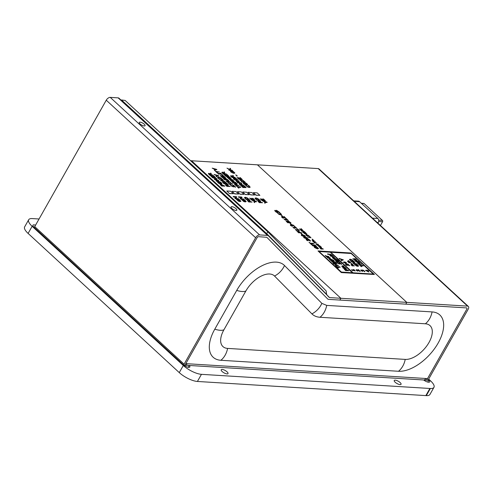 <?xml version="1.0" encoding="UTF-8"?>
<svg xmlns="http://www.w3.org/2000/svg" width="493" height="493" viewBox="0 0 493 493"><rect width="100%" height="100%" fill="white"/><g stroke="black" fill="none" stroke-linecap="round" stroke-linejoin="round"><path stroke-width="0.74" d="M428.362 379.604L428.682 379.9A4.345 1.467 -150.5 0 1 429.717 381.872A4.345 1.467 -150.5 0 1 428.633 382.217A4.345 1.467 -150.5 0 1 423.672 379.98L189.22 365.467L188.184 367.291M189.22 365.467A4.345 1.467 -150.5 0 1 189.842 367.026A4.345 1.467 -150.5 0 1 187.174 367.008A4.345 1.467 -150.5 0 1 183.31 364.715L33.949 227.181A4.345 1.467 -150.5 0 1 32.914 225.209A4.345 1.467 -150.5 0 1 33.999 224.863A4.345 1.467 -150.5 0 1 35.533 225.215M428.663 379.099L430.494 380.787A14.488 4.881 29.5 0 1 433.951 387.356A14.488 4.881 29.5 0 1 430.34 388.502L201.452 374.335A14.488 4.881 29.5 0 1 183.297 365.486L32.131 226.299A14.488 4.881 29.5 0 1 28.68 219.73L24.65 226.854A14.488 4.881 -150.5 0 0 28.101 233.417L32.131 226.299M39.046 218.997L32.291 218.578A14.488 4.881 29.5 0 0 28.68 219.73M227.076 371.827A3.913 1.319 -150.5 0 1 228.012 373.602A3.913 1.319 -150.5 0 1 225.609 373.583A3.913 1.319 -150.5 0 1 222.133 371.519A3.913 1.319 -150.5 0 1 221.203 369.75A3.913 1.319 -150.5 0 1 223.6 369.762A3.913 1.319 -150.5 0 1 227.076 371.827M400.119 382.537A3.913 1.319 -150.5 0 1 401.049 384.312A3.913 1.319 -150.5 0 1 398.652 384.293A3.913 1.319 -150.5 0 1 395.17 382.235A3.913 1.319 -150.5 0 1 394.24 380.46A3.913 1.319 -150.5 0 1 396.637 380.473A3.913 1.319 -150.5 0 1 400.119 382.537M433.951 387.356L429.921 394.474A14.488 4.881 -150.5 0 1 426.309 395.626L197.422 381.459A14.488 4.881 -150.5 0 1 179.267 372.609L28.101 233.417M140.049 123.934A3.334 1.122 29.5 0 0 143.007 125.69A3.334 1.122 29.5 0 0 145.053 125.703A3.334 1.122 29.5 0 0 144.258 124.193A3.334 1.122 29.5 0 0 141.3 122.437A3.334 1.122 29.5 0 0 139.254 122.424A3.334 1.122 29.5 0 0 140.049 123.934M231.827 208.44A3.334 1.122 29.5 0 0 234.785 210.197A3.334 1.122 29.5 0 0 236.831 210.215A3.334 1.122 29.5 0 0 236.036 208.699A3.334 1.122 29.5 0 0 233.072 206.943A3.334 1.122 29.5 0 0 231.032 206.931A3.334 1.122 29.5 0 0 231.827 208.44M427.887 380.239A3.624 1.941 132.6 0 0 428.559 379.277L468.184 309.24A3.624 1.941 132.6 0 0 468.35 306.43A3.624 1.941 132.6 0 0 467.574 306.128L329.558 297.587L268.315 235.734A3.624 1.941 132.6 0 0 268.278 235.697A3.624 1.941 132.6 0 0 267.508 235.395L259.589 234.902A3.624 1.941 132.6 0 0 255.62 237.731L184.092 364.161A3.624 1.941 132.6 0 0 183.698 365.048M190.569 160.693L318.213 168.594A3.624 1.941 -47.4 0 1 318.989 168.902L468.35 306.43M327.469 295.658L329.232 297.445M34.331 227.532A3.624 1.941 -47.4 0 1 34.732 226.632L106.26 100.196A3.624 1.941 -47.4 0 1 110.229 97.374L118.141 97.861A3.624 1.941 -47.4 0 1 118.918 98.169A3.624 1.941 -47.4 0 1 118.955 98.199L268.241 235.666M185.294 365.221A1.448 0.776 -47.4 0 1 185.467 364.247L256.995 237.817A1.448 0.776 -47.4 0 1 258.585 236.683L266.824 237.312L327.74 299.029A3.624 1.941 132.6 0 0 327.777 299.06A3.624 1.941 132.6 0 0 328.554 299.368L466.569 307.909A1.448 0.776 -47.4 0 1 466.877 308.033A1.448 0.776 -47.4 0 1 466.809 309.154L427.185 379.197A1.448 0.776 -47.4 0 1 426.254 380.14M424.319 380.017L426.075 378.513L427.517 378.599L466.809 309.154A1.448 0.776 132.6 0 0 466.877 308.033A1.448 0.776 132.6 0 0 466.569 307.909L328.554 299.368A3.624 1.941 -47.4 0 1 327.777 299.06A3.624 1.941 -47.4 0 1 327.74 299.029L266.824 237.312L258.585 236.683A1.541 0.826 132.6 0 0 256.964 237.885L185.812 363.637M186.003 365.264L187.254 363.729L185.818 363.643M321.855 303.368L326.717 305.395L432.084 311.915A36.217 19.412 -47.4 0 1 438.178 343.011A36.217 19.412 -47.4 0 1 398.498 371.272L220.882 360.278A36.217 19.412 -47.4 0 1 214.788 329.188L236.726 290.408A36.217 19.412 -47.4 0 1 284.504 265.524L321.855 303.368A18.833 15.893 135.4 0 1 311.903 313.887L274.546 276.043A21.729 11.647 132.6 0 0 245.878 290.975L223.939 329.755A21.729 11.647 132.6 0 0 227.6 348.409L405.215 359.403A21.729 11.647 132.6 0 0 429.021 342.444A21.729 11.647 132.6 0 0 425.367 323.79L320 317.27C316.666 317.048 313.967 315.921 311.903 313.887M326.841 294.592L266.793 233.756L121.481 99.956L125.142 100.449L267.754 231.765L326.169 290.944L326.637 294.814M266.503 234.064L267.754 231.765M406.793 302.363L405.788 304.144L339.868 300.064L340.879 298.283L191.512 160.755L257.432 164.835L406.793 302.363L340.879 298.283M318.022 250.943L341.322 272.574L374.39 274.496L351.028 252.989L318.022 250.943L341.39 272.456L374.39 274.496M305.192 233.238L304.187 233.411L306.695 234.68L306.011 233.774L306.812 233.824L305.253 233.472M304.187 233.411L307.022 234.705M306.153 233.904L306.812 233.824M314.146 240.535L313.924 241.305L314.078 240.652L313.924 241.305L312.235 240.541L312.389 239.894L312.235 240.541L313.992 241.182L314.146 240.535L312.457 239.777L312.303 240.424L312.457 239.777M315.52 241.847L312.858 241.385L314.978 241.761L314.059 242.494L314.491 242.895L316.814 243.037L314.528 242.655L315.52 241.847L314.602 242.655M312.858 241.385L313.073 241.767L314.836 241.878M314.059 242.494L314.423 243.012L316.814 243.037M317.492 244.953L318.25 244.996L318.016 244.158L317.893 244.608L316.29 244.047L316.605 244.774L317.301 244.984L318.318 244.879L318.386 244.454M317.757 244.14L318.127 244.707M316.29 244.047L316.611 244.528M316.321 244.51L317.313 245.107M318.164 245.736L317.363 245.027L318.262 245.865L319.717 245.711L317.363 245.027M317.973 245.6L318.195 245.982L320.006 245.976M320.296 247.64L319.945 247.973L320.228 247.757L319.945 247.973L320.974 249.045L323.365 249.07L320.296 247.64L320.012 247.856L321.042 248.928L323.365 249.07M276.123 210.862L276.326 210.363L276.123 210.862M275.045 210.289L274.712 210.671L274.977 210.406L274.712 210.671L276.246 212.193L279.519 212.273L276.394 210.246L276.191 210.745L274.78 210.554L276.314 212.076L279.519 212.273M280.887 214.215L279.013 214.011L276.918 212.446L279.081 214.295L280.628 214.849L281.534 214.443L279.691 212.619L279.18 212.588L280.918 214.172M279.18 212.588L280.868 214.239M280.628 214.849L279.013 214.412L276.918 212.446M281.028 215.034L282.15 216.254L282.612 216.156L281.028 215.034L282.612 216.156M281.941 216.556L281.996 217.364L282.994 218.122L283.45 218.146L282.39 216.951L286.076 218.491L284.202 216.587L285.373 217.986L282.742 216.747L281.546 216.723M283.826 216.563L284.942 217.77M283.45 218.146L281.928 217.487L281.873 216.673M284.091 217.715L282.076 217.191M285.355 219.773L287.29 219.89L288.189 220.439L286.723 218.904L286.951 219.403L284.067 219.225L285.49 220.149L285.213 219.644L287.357 219.773L288.257 220.322M286.396 218.886L286.741 219.385M284.067 219.225L285.78 220.168M287.573 221.406L287.783 220.907L287.573 221.406L288.645 222.312L287.709 222.257L286.821 221.363L287.585 221.425L286.753 221.486M286.495 220.833L286.162 221.215L286.433 220.95L286.162 221.215L287.696 222.737L290.969 222.818L287.85 220.79L287.641 221.289L286.23 221.098L287.764 222.62L290.969 222.818M289.878 223.187L291.006 224.401L291.462 224.309L289.878 223.187L291.462 224.309M292.46 225.837L292.811 225.856L292.275 225.264L293.224 225.307L294.888 226.54L293.156 225.024L290.359 224.907L292.312 226.305L290.956 225.215L292.318 225.708L290.888 225.332M292.392 225.954L292.811 225.856M294.432 226.509L293.156 225.424L292.207 225.381M294.364 226.626L294.888 226.54M292.152 224.722L291.714 225.011L292.084 224.845L291.714 225.011L291.93 225.387M290.667 224.685L290.291 225.024L290.599 224.802L290.291 225.024L290.771 225.628L292.312 226.305M294.204 227.92L296.139 228.043L297.039 228.592L295.572 227.057L295.806 227.55L292.916 227.372L293.243 227.674L294.339 228.296L294.062 227.791L296.207 227.926L297.106 228.469M295.245 227.033L295.59 227.538M292.916 227.372L294.635 228.314M296.57 230.095L298.505 230.219L299.405 230.767L297.932 229.233L298.166 229.726L295.276 229.547L295.603 229.849L296.706 230.477L296.422 229.966L298.573 230.102L299.473 230.644M297.606 229.214L297.957 229.713M295.276 229.547L296.996 230.496M296.798 230.94L298.616 232.795L301.889 232.869L299.929 232.388L298.524 231.1L299.547 232.369L298.647 232.314L296.798 230.94L298.684 232.671L301.889 232.869M298.142 231.075L299.337 232.357M300.798 233.238L301.926 234.458L302.382 234.36L300.798 233.238L302.382 234.36M307.712 238.587L306.664 238.822L303.984 237.792L303.663 237.09M306.436 239.111L306.492 239.925L307.49 240.676L307.952 240.707L306.886 239.512L310.572 241.046L308.698 239.142L309.869 240.541L307.238 239.302L306.042 239.284M308.328 239.117L309.444 240.325M307.952 240.707L306.424 240.042L306.369 239.234M308.587 240.27L306.572 239.746M311.015 243.702L313.628 243.862L313.277 243.357L310.454 243.185L309.019 242.186L311.551 244.522L310.873 243.567L313.696 243.745M309.019 242.186L311.484 244.639L311.927 244.54M313.037 245.606L316.099 246.143L314.947 244.898L314.62 244.879L315.021 245.249L311.742 244.701L312.963 245.822L313.289 245.841L312.889 245.477L315.44 245.631L316.167 246.019M314.62 244.879L314.811 245.237M311.742 244.701L312.895 245.939L313.289 245.841M313.979 246.623L316.075 248.373L317.689 248.799L318.546 248.527L316.512 246.654L314.904 246.235L314.047 246.506L314.559 247.529L317.621 248.916L318.546 248.527M305.352 236.412L304.298 236.646L301.624 235.617L301.303 234.914M319.217 246.272L318.872 246.537L319.865 247.492L320.234 247.394L319.495 246.537L321.276 247.572L321.307 247.129L320.413 246.346L319.217 246.272L319.328 246.888L320.234 247.394M321.479 247.535L319.279 246.746M312.143 239.117L312.95 239.481M308.895 237.287L310.898 237.768L309.851 236.622L310.017 236.979L308.156 237.071L310.966 237.651M309.61 236.609L309.807 236.967M307.922 236.85L309.166 237.54M307.053 236.079L306.03 235.143L306.64 234.97L306.03 235.143L307.053 236.079L308.267 236.005L307.324 235.161L309.308 236.11L307.934 235.143L306.098 235.025L306.708 234.847M309.308 236.11L307.256 235.278M304.557 232.511L305.999 233.078L304.588 231.778L305.444 232.795L302.949 231.759L302.992 232.345L303.713 232.893L303.275 232.049L305.999 233.078M304.323 231.759L305.013 232.579M302.949 231.759L302.924 232.468L302.881 231.876L302.924 232.468L304.045 232.912M304.489 232.634L303.029 232.252M302.443 231.001L302.511 230.477L304.206 231.507L302.221 230.194L302.11 230.588L300.921 230.323L302.338 231.34L301.359 230.545L302.345 230.903L301.291 230.669M302.375 231.118L302.702 231.014M303.879 231.488L302.246 230.699M303.811 231.605L304.206 231.507M302.221 230.194L302.043 230.706M301.143 230.163L300.853 230.447L301.198 230.878L302.338 231.34M300.323 229.393L302.32 229.874L301.272 228.727L301.445 229.085L299.584 229.171L302.388 229.75M301.038 228.709L301.229 229.072M299.35 228.955L300.594 229.639M230.342 171.108L232.437 172.858L234.052 173.283L234.908 173.012L232.881 171.145L231.266 170.72L230.41 170.991L230.921 172.02L233.984 173.4L234.908 173.012M235.74 174.83L236.862 176.05L237.318 175.952L235.74 174.83L237.318 175.952M237.01 177.381L238.908 179.316L242.18 179.397L240.214 177.579L241.385 178.984L240.196 178.91L238.365 177.554L239.814 178.885L238.939 178.836L237.01 177.381L238.908 179.316M239.832 177.554L241.176 178.971M238.365 177.554L239.604 178.873M243.049 182.811L245.144 184.561L246.759 184.986L247.622 184.715L247.036 183.809L245.588 182.848L243.973 182.422L243.117 182.693L243.634 183.723L245.076 184.678L246.691 185.103L247.622 184.715M250.13 187.241L248.959 185.664L247.85 185.232L249.587 186.822M250.136 187.211L249.298 187.5L247.683 187.063L245.514 185.214L247.751 186.946L249.366 187.383L250.204 187.094M247.85 185.232L249.606 186.773L248.928 186.976L247.677 186.662L245.582 185.097M260.212 198.747L262.116 200.682L265.388 200.762L263.416 198.95L264.587 200.355L263.398 200.281L261.956 198.944L263.022 200.257L262.14 200.201L260.212 198.747L262.116 200.682M263.04 198.925L264.377 200.337M261.573 198.925L262.812 200.244M262.473 200.83L265.154 202.087L264.556 202.746L265.018 203.178L265.789 202.309L267.163 202.395L266.744 202.007L262.473 200.83L265.055 202.198M264.556 202.746L264.951 203.295L265.721 202.426L267.163 202.395M233.226 178.293L235.321 180.044L236.936 180.469L237.792 180.198L237.213 179.292L235.759 178.33L234.15 177.905L233.294 178.176L233.805 179.206L235.253 180.167L236.868 180.586L237.792 180.198M240.991 184.037L241.293 183.106L241.022 184.055L239.425 183.396L239.087 183.679L240.529 185.152L243.733 185.356L241.558 184.45L241.841 183.612L241.293 183.106M239.425 183.396L239.019 183.797L239.358 183.513L239.019 183.797L240.461 185.276L243.733 185.356M240.985 185.578L242.889 187.513L246.161 187.593L244.189 185.775L245.366 187.18L244.177 187.106L242.346 185.75L243.795 187.087L242.92 187.032L240.985 185.578L242.889 187.513M243.813 185.75L245.157 187.167M242.346 185.75L243.585 187.069M259.866 201.415L260.168 200.491L259.897 201.434L258.301 200.774L257.956 201.058L259.404 202.537L262.609 202.734L260.914 202.272L260.168 200.491M258.301 200.774L257.894 201.181L258.233 200.891L257.894 201.181L259.336 202.654L262.609 202.734M236.32 184.259L236.622 183.334L236.344 184.277L234.754 183.618L234.409 183.907L235.851 185.38L239.056 185.578L237.361 185.115L236.88 184.672L237.164 183.834L236.622 183.334M234.754 183.618L234.341 184.025L234.686 183.741L234.341 184.025L235.783 185.497L239.056 185.578M238.168 187.186L240.781 187.352L240.43 186.847L237.608 186.668L236.172 185.676L238.704 188.006L238.027 187.057L240.849 187.229M236.172 185.676L238.637 188.123L239.08 188.03M249.661 198.094L251.566 200.029L254.838 200.109L252.866 198.297L254.037 199.702L252.847 199.628L251.399 198.291L252.471 199.603L251.59 199.548L249.661 198.094L251.566 200.029M252.484 198.272L253.827 199.683M251.023 198.272L252.262 199.591M251.923 200.176L254.604 201.434L254.006 202.093L254.468 202.524L255.232 201.655L256.606 201.742L256.187 201.354L251.923 200.176L254.505 201.545M254.006 202.093L254.4 202.641L255.171 201.773L256.606 201.742M226.225 181.048L226.675 181.646L231.007 182.7L228.204 180.888L228.814 180.678L228.37 180.272L226.225 181.048L226.675 181.646M228.814 180.678L228.277 180.956M229.781 183.994L232.394 184.16L232.043 183.655L229.22 183.482L227.784 182.484L230.317 184.813L229.639 183.864L232.462 184.037M227.784 182.484L230.249 184.93L230.693 184.838M234.452 186.138L234.97 187.155L235.574 187.069L233.676 185.356L232.708 185.054L232.918 186.508L230.693 185.035L231.42 185.879L233.399 186.915L233.774 186.761L233.214 185.46L235.574 187.069M232.708 185.054L232.85 186.631M233.719 186.859L231.353 186.003L230.693 185.035M234.385 186.255L233.146 185.578L233.041 185.904M249.316 200.762L249.618 199.838L249.341 200.78L247.751 200.121L247.406 200.404L248.848 201.883L252.052 202.081L250.364 201.619L249.618 199.838M247.751 200.121L247.338 200.528L247.683 200.238L247.338 200.528L248.786 202.001L252.052 202.081M214.116 174.43L216.797 175.687L216.199 176.346L216.661 176.771L217.425 175.909L218.8 175.989L218.381 175.607L214.116 174.43L216.698 175.791M216.199 176.346L216.593 176.895L217.358 176.026L218.8 175.989M220.617 180.413L225.4 182.065L222.589 180.253L223.2 180.044L222.762 179.637L220.55 180.537L225.239 182.157M223.2 180.044L222.67 180.321M222.312 181.979L224.216 183.914L227.489 183.988L225.517 182.176L226.688 183.581L225.498 183.507L223.674 182.151L225.122 183.482L224.247 183.433L222.312 181.979L224.216 183.914M225.141 182.151L226.478 183.569M223.674 182.151L224.913 183.47M210.375 173.967L210.677 173.043L210.4 173.986L208.804 173.326L208.465 173.61L209.907 175.089L213.112 175.286L210.936 174.38L211.22 173.542L210.677 173.043M208.804 173.326L208.397 173.727L208.742 173.444L208.397 173.727L209.839 175.206L213.112 175.286M210.369 175.508L212.267 177.443L215.54 177.523L213.574 175.705L214.745 177.11L213.555 177.036L211.725 175.681L213.173 177.018L212.298 176.962L210.369 175.508L212.267 177.443M213.192 175.687L214.535 177.098M211.725 175.681L212.964 176.999M212.711 177.671L216.439 178.793L214.387 179.212L218.097 180.346L216.076 180.765L216.507 181.159L218.904 180.617L215.158 179.452L217.179 179.027L216.71 178.595L212.643 177.788L216.125 178.854M214.387 179.212L214.745 179.723L217.789 180.407M216.076 180.765L216.439 181.276L218.904 180.617M217.179 179.027L215.398 179.507M220.673 184.166L220.211 184.585L220.605 184.283L220.211 184.585L221.628 186.058L224.9 186.138L220.673 184.166L220.279 184.462L221.696 185.941L224.9 186.138M236.825 197.12L236.357 196.689L233.152 196.491L236.079 197.009L234.81 198.02L235.407 198.568L238.612 198.765L235.457 198.235L236.825 197.12L235.531 198.235M233.152 196.491L233.479 196.972L235.937 197.12M234.81 198.02L235.34 198.685L238.612 198.765M240.843 201.347L239.573 199.671L237.527 199.147L238.667 200.201L239.043 200.226L238.31 199.554L239.142 199.603L240.288 200.934M240.849 201.31L240.011 201.612L238.378 201.156L236.165 199.073L238.446 201.033L240.079 201.489L240.917 201.193M237.527 199.147L238.6 200.318L239.043 200.226M238.458 199.683L240.313 200.885L239.629 201.089L236.165 199.073M242.735 191.974L245.366 194.575L249.279 194.698L246.58 192.208L242.735 191.974L245.366 194.575M237.423 191.641L240.054 194.248L243.967 194.365L241.268 191.882L237.423 191.641L240.054 194.248M226.805 190.988L229.436 193.589L233.349 193.712L230.65 191.222L226.805 190.988L229.436 193.589M232.111 191.315L234.742 193.922L238.655 194.039L235.956 191.555L232.111 191.315L234.742 193.922M248.041 192.301L250.672 194.908L254.585 195.025L251.886 192.541L248.041 192.301L250.672 194.908M253.353 192.627L255.984 195.234L259.897 195.351L257.198 192.868L253.353 192.627L256.052 195.117L259.897 195.351M217.376 181.831L219.471 183.581L221.086 184.006L221.949 183.735L221.363 182.829L219.915 181.868L218.3 181.442L217.444 181.714L217.961 182.737L219.403 183.698L221.018 184.123L221.949 183.735M245.532 201.31L242.611 200.404L241.952 199.431L241.441 199.4L243.721 201.36L245.286 201.939L246.192 201.52L244.201 199.56L242.802 199.474L243.943 200.528L244.318 200.552L243.585 199.881L244.417 199.93L245.569 201.261M242.802 199.474L243.875 200.645L244.318 200.552M243.733 200.01L244.349 200.047L245.52 201.329M245.286 201.939L243.653 201.483L241.441 199.4M242.106 197.446L241.632 197.015L238.427 196.818L241.354 197.336L240.091 198.346L240.683 198.895L243.887 199.092L240.732 198.562L242.106 197.446L240.806 198.562M238.427 196.818L238.754 197.299L241.213 197.446M240.091 198.346L240.615 199.012L243.887 199.092M227.439 185.146L227.741 184.222L227.464 185.165L225.868 184.505L225.529 184.795L226.971 186.268L230.176 186.465L228.481 186.003L228 185.559L228.284 184.721L227.741 184.222M225.868 184.505L225.461 184.912L225.806 184.622L225.461 184.912L226.903 186.385L230.176 186.465M219.256 179.162L222.46 179.36L220.365 177.653L218.381 176.975L217.666 177.48L219.188 179.279L217.635 177.227M219.188 179.279L222.46 179.36M246.161 199.406L249.366 199.603L247.27 197.896L245.286 197.218L244.571 197.724L246.093 199.523L244.546 197.471M246.093 199.523L249.366 199.603M224.679 178.583L224.882 178.084L224.679 178.583L225.751 179.495L224.814 179.434L223.921 178.546L224.685 178.602L223.853 178.663M223.6 178.01L223.267 178.392L223.532 178.127L223.267 178.392L224.802 179.914L228.068 179.994L224.95 177.967L224.746 178.466L223.335 178.275L224.87 179.797L228.068 179.994M222.509 177.344L225.572 177.874L224.42 176.636L224.093 176.617L224.494 176.987L221.215 176.439L222.435 177.56L222.762 177.579L222.361 177.209L225.64 177.757M224.093 176.617L224.284 176.969M221.215 176.439L222.368 177.677L222.762 177.579M220.279 175.576L220.63 176.081L223.834 176.278L222.078 174.479L223.107 175.748L220.279 175.576L220.698 175.958L223.902 176.161M221.702 174.454L222.898 175.736M218.738 173.875L221.807 174.405L220.654 173.166L220.328 173.142L220.728 173.511L218.177 173.357L217.45 172.969L218.67 174.091L218.997 174.109L218.596 173.739L221.875 174.288M220.328 173.142L220.513 173.499M217.45 172.969L218.602 174.208L218.997 174.109M216.717 171.965L219.397 172.008L216.156 171.453L214.757 170.455L215.509 169.61L216.883 169.697L216.464 169.309L212.193 168.131L214.874 169.389L214.276 170.048L217.253 172.784L216.575 171.835L219.397 172.008M215.509 169.61L214.794 170.461M215.441 169.728L216.883 169.697M212.193 168.131L214.782 169.493M214.276 170.048L217.185 172.901L217.629 172.809M233.355 182.804L236.424 183.334L235.272 182.096L234.945 182.071L235.346 182.441L232.795 182.287L232.067 181.899L233.288 183.02L233.614 183.039L233.214 182.669L236.492 183.217M234.945 182.071L235.136 182.428M232.067 181.899L233.22 183.137L233.614 183.039M234.089 181.541L232.819 179.865L230.773 179.341L231.92 180.389L232.289 180.413L231.562 179.742L232.388 179.791L233.54 181.128M234.101 181.498L233.257 181.8L231.63 181.344L229.411 179.267L231.698 181.227L233.325 181.683L234.163 181.381M230.773 179.341L231.852 180.512L232.289 180.413M231.704 179.877L233.559 181.073L232.875 181.282L229.411 179.267M231.199 178.879L229.929 177.203L227.883 176.679L229.029 177.726L229.399 177.751L228.672 177.079L229.498 177.129L230.65 178.466M231.205 178.836L230.367 179.138L228.74 178.682L226.521 176.605L228.801 178.565L230.434 179.021L231.272 178.719M227.883 176.679L228.962 177.85L229.399 177.751M228.814 177.215L229.43 177.252L230.601 178.528M223.797 174.282L225.702 176.211L228.968 176.291L227.002 174.479L228.173 175.884L226.983 175.81L225.159 174.454L226.601 175.785L225.726 175.73L223.797 174.282L225.702 176.211M226.62 174.454L227.963 175.872M225.159 174.454L226.392 175.773M223.804 172.735L224.105 171.81L223.828 172.753L222.238 172.094L221.893 172.384L223.335 173.856L226.54 174.054L224.845 173.591L224.364 173.148L224.648 172.31L224.105 171.81M222.238 172.094L221.825 172.501L222.17 172.217L221.825 172.501L223.267 173.974L226.54 174.054M256.717 200.059L259.922 200.257L257.821 198.55L255.836 197.872L255.127 198.377L256.65 200.176L255.097 198.124M256.65 200.176L259.922 200.257M238.304 181.56L238.606 180.635L238.335 181.578L236.739 180.919L236.393 181.208L237.842 182.681L241.046 182.878L239.351 182.416L238.871 181.972L239.154 181.134L238.606 180.635M236.739 180.919L236.332 181.325L236.671 181.042L236.332 181.325L237.774 182.798L241.046 182.878M232.554 176.266L232.856 175.335L232.579 176.284L230.989 175.625L230.644 175.909L232.086 177.381L235.29 177.585L233.121 176.679L233.399 175.841L232.856 175.335M230.989 175.625L230.576 176.026L230.921 175.742L230.576 176.026L232.018 177.505L235.29 177.585M241.915 181.899L245.12 182.096L243.024 180.389L241.034 179.711L240.325 180.216L241.847 182.022L240.294 179.963M241.847 182.022L245.12 182.096M229.695 169.432L230.114 168.279L229.72 169.444L226.983 168.156L230.262 169.906L228.789 169.814L229.208 170.196L232.413 170.393L230.317 169.752L230.656 168.785L230.114 168.279M226.983 168.156L229.886 169.882M228.789 169.814L229.14 170.319L232.413 170.393M351.022 253.371L330.6 252.108L353.062 272.789L373.484 274.059L351.022 253.371L373.275 274.04M352.606 272.765L330.144 252.083L318.934 251.387L341.396 272.068L352.606 272.765M330.741 252.243L350.954 253.494M359.15 263.151L359.428 262.313L359.175 263.17L357.733 262.572L357.425 262.831L358.731 264.168L361.634 264.347L359.662 263.527L359.915 262.769L359.428 262.313M357.733 262.572L357.357 262.948L357.665 262.689L357.357 262.948L358.664 264.285L361.634 264.347M360.839 265.813L363.193 265.961L362.879 265.493L360.321 265.333L359.021 264.433L361.314 266.547L360.697 265.684L363.255 265.844M359.021 264.433L361.246 266.664L361.652 266.565M351.004 261.154L349.562 259.349L351.004 261.154L353.906 261.339L352.008 259.786L350.209 259.176L349.494 259.749L350.141 259.293M350.936 261.278L353.906 261.339M354.911 262.264L354.485 261.869L351.583 261.691L354.233 262.159L353.087 263.071L353.623 263.57L356.525 263.749L353.672 263.268L354.911 262.264L353.746 263.274M351.583 261.691L351.866 262.134L354.091 262.27M353.087 263.071L353.555 263.687L356.525 263.749M358.54 266.097L357.394 264.575L355.539 264.094L356.575 265.049L356.254 264.464L357.006 264.507L358.047 265.715M358.547 266.066L357.789 266.337L356.31 265.924L354.239 264.149L356.377 265.807L357.85 266.22L358.614 265.949M355.539 264.094L356.507 265.166L356.914 265.074M356.396 264.593L357.998 265.789M362.743 270.965L362.577 270.447L363.44 270.491L364.949 271.606L363.378 270.232L360.839 270.127L362.614 271.39L361.387 270.404L362.62 270.848L361.32 270.521M362.682 271.088L363.07 270.984M364.537 271.575L363.372 270.608L362.515 270.565M364.469 271.698L364.949 271.606M362.472 269.961L362.263 270.571M361.123 269.924L360.771 270.244L361.055 270.047L360.771 270.244L361.209 270.786L362.614 271.39M348.095 260.569L348.483 261.105L349.106 261.025L348.095 260.569L349.106 261.025M350.659 262.646L350.018 262.972L350.591 262.769L348.89 262.664L347.479 261.29L348.958 262.541L350.085 262.849L350.659 262.646L350.215 262.005L349.001 261.382L349.907 261.986L349.71 262.51L347.479 261.29M349.001 261.382L349.839 262.11L349.642 262.627M351.09 263.33L351.484 263.866L352.107 263.78L351.09 263.33L352.107 263.78M351.349 264.747L353.006 264.79L352.711 264.34L351.299 264.254L351.145 264.821L352.218 265.758L354.393 265.887L351.589 264.932L351.417 264.63L353.074 264.673M351.299 264.254L351.078 264.938L351.232 264.371L351.078 264.938L352.033 265.554M351.854 265.425L352.15 265.875L354.393 265.887M356.457 269.646L356.507 270.38L357.413 271.064L357.826 271.088L356.864 270.01L360.198 271.415L358.503 269.671L359.57 270.94L357.185 269.819L356.1 269.807M358.165 269.653L359.138 270.725M357.826 271.088L356.439 270.503L356.39 269.77M358.399 270.706L356.575 270.232M339.11 258.412L342.697 259.645L341.076 260.224L341.483 260.6L343.405 259.873L339.11 258.412L339.43 258.887L342.481 259.725M341.076 260.224L341.415 260.717L343.405 259.873M352.643 270.306L355.194 270.91L353.869 269.511L354.079 269.961L351.46 269.794L352.754 270.639L352.501 270.176L354.449 270.293L355.262 270.793M353.573 269.492L353.869 269.942M351.46 269.794L353.019 270.651M345.864 263.995L345.913 264.729L346.819 265.413L347.232 265.437L346.271 264.359L349.599 265.764L347.91 264.02L348.976 265.289L346.591 264.168L345.507 264.156M347.571 264.001L348.545 265.074M347.232 265.437L345.846 264.852L345.796 264.119M347.805 265.061L345.981 264.581M344.385 261.9L344.724 262.214L343.128 262.116L346.252 263.706L346.665 263.73L345.402 262.572L346.4 262.633L344.693 261.919L344.515 262.202M343.128 262.116L346.665 263.73M345.544 262.701L346.4 262.633M366.675 270.115L367.014 270.429L365.424 270.33L368.542 271.92L368.955 271.945L367.692 270.786L368.69 270.848L366.989 270.133L366.804 270.417M365.424 270.33L368.955 271.945M367.84 270.916L368.69 270.848M356.482 261.845L359.243 262.325L358.208 261.191L358.269 261.506L355.964 261.364L355.305 261.013L356.408 262.029L356.34 261.709L359.311 262.208M357.906 261.173L358.06 261.493M355.305 261.013L356.704 262.048M357.129 260.692L355.398 258.776L354.134 258.696L355.17 259.651L354.843 259.059L356.279 259.651L356.655 260.267L356.038 260.452L352.902 258.628L354.966 260.403L356.445 260.815L357.203 260.544M357.135 260.661L356.377 260.939L354.898 260.52L352.902 258.628M354.134 258.696L355.102 259.768L355.508 259.669M354.991 259.195L356.587 260.384M357.955 263.083L359.779 263.903L358.682 263.841L358.158 262.935L357.887 263.2M358.775 263.114L358.091 263.059M359.563 263.891L358.713 263.231M350.092 259.879L350.597 259.54L351.922 259.965L353.191 260.97L350.961 260.828L350.092 259.879L350.597 259.54L350.024 259.996M351.922 259.965L350.535 259.657M352.982 260.957L351.854 260.082M358.017 265.758L355.373 264.938L354.307 264.032M349.839 262.11L349.71 262.51M359.785 271.384L360.26 271.292M358.466 270.589L359.853 271.267M349.192 265.733L349.666 265.641M347.867 264.938L349.26 265.616M346.049 263.435L345.088 262.553L343.954 262.479L346.049 263.435M345.088 262.553L345.661 263.256M344.268 262.627L345.02 262.67M368.339 271.649L367.384 270.768L366.25 270.694L368.339 271.649M367.384 270.768L367.951 271.47M366.558 270.836L367.316 270.885M356.605 260.353L356.038 260.452M330.144 252.083L352.39 272.752M319.082 251.516L330.076 252.2M330.205 254.881L329.755 255.201L330.137 255.004L329.755 255.201L331.117 256.514L331.598 256.422L330.587 255.251L333.034 256.674L333.379 256.514L333.083 256.064L331.844 254.986L330.205 254.881L329.823 255.078L330.353 255.725L331.598 256.422M333.317 256.625L330.316 255.491M332.621 257.519L334.451 257.562L334.118 257.081L332.559 256.982L332.387 257.605L333.57 258.64L335.98 258.788L332.88 257.728L332.689 257.395L334.519 257.445M332.559 256.982L332.319 257.728L332.492 257.099L332.319 257.728L333.373 258.406M333.176 258.27L333.502 258.757L335.98 258.788M344.656 268.703L344.2 269.123L344.589 268.821L344.2 269.123L345.618 270.595L348.89 270.675L344.656 268.703L344.268 268.999L345.685 270.478L348.89 270.675M326.28 256.323L325.146 255.399L326.384 256.551L328.788 256.699L328.393 256.335L326.686 256.231L325.146 255.399M325.984 256.181L326.317 256.668L328.788 256.699M333.779 260.97L334.205 260.994L333.613 260.366L331.37 259.312L329.238 259.182L331.173 260.742L333.028 260.933L331.937 259.688L333.718 261.087L331.869 259.805M333.718 261.087L334.205 260.994M329.238 259.182L331.105 260.859L333.028 260.933M337.489 267.138L340.102 267.298L339.751 266.793L336.929 266.621L335.493 265.622L338.025 267.958L337.348 267.003L340.17 267.181M335.493 265.622L337.958 268.075L338.401 267.976M335.893 265.185L334.765 264.254L336.004 265.407L338.408 265.554L338.007 265.191L336.306 265.086L334.765 264.254M335.604 265.043L335.936 265.524L338.408 265.554M334.038 263.595L334.365 264.082L336.836 264.112L334.038 263.595L336.836 264.112M333.188 263.521L334.057 263.958M336.177 263.17L336.596 263.2L336.01 262.566L333.761 261.518L331.635 261.382L333.564 262.942L335.425 263.139L334.328 261.894L336.109 263.293L334.26 262.011M336.109 263.293L336.596 263.2M331.635 261.382L333.496 263.065L335.425 263.139M329.977 258.991L327.186 257.297L327.746 257.106L327.186 257.297L327.666 257.79L330.045 258.874L330.63 258.733L329.977 258.991L330.094 257.857L328.646 257.075L329.749 257.839L329.669 258.505L328.03 257.001L327.253 257.18L327.808 256.989M328.646 257.075L329.681 257.956L329.601 258.622M343.72 267.982L344.052 268.463L346.524 268.494L343.72 267.982L346.524 268.494M342.869 267.902L343.744 268.346M342.185 266.319L344.015 266.368L343.683 265.881L342.124 265.789L341.951 266.411L343.134 267.44L345.538 267.594L342.438 266.534L342.247 266.202L344.083 266.251M342.124 265.789L341.883 266.528L342.056 265.906L341.883 266.528L342.937 267.212M342.734 267.077L343.066 267.563L345.538 267.594M340.583 263.293L341.101 264.31L341.704 264.223L339.806 262.516L338.845 262.208L339.048 263.669L336.824 262.19L337.551 263.04L339.529 264.069L339.905 263.921L339.344 262.615L341.704 264.223M338.845 262.208L338.981 263.786M339.85 264.02L337.489 263.157L336.824 262.19M340.515 263.416L339.276 262.732L339.178 263.059M336.553 261.382L336.879 261.863L339.35 261.894L336.553 261.382L339.35 261.894M335.702 261.302L336.571 261.746M338.691 260.957L339.11 260.982L338.525 260.353L336.275 259.3L334.149 259.17L336.078 260.729L337.939 260.92L336.842 259.675L338.623 261.074L336.774 259.799M338.623 261.074L339.11 260.982M334.149 259.17L336.01 260.846L337.939 260.92M327.537 253.889L327.863 254.376L331.284 254.462L327.537 253.889L331.284 254.462M331.653 255.312L332.596 256.292L330.988 255.275L331.653 255.312L332.529 256.415M331.142 255.405L331.586 255.436M344.847 269.283L345.759 269.301L346.912 270.195L345.636 270.115L344.847 269.283L345.106 269.104L344.78 269.406M345.759 269.301L345.038 269.227M346.702 270.182L345.692 269.418M331.388 259.657L332.239 260.236L331.98 260.698L330.07 259.571L331.388 259.657L332.171 260.353L331.912 260.815M332.171 260.353L331.98 260.698M330.15 259.7L331.327 259.774M333.786 261.857L334.636 262.436L334.377 262.905L332.461 261.777L333.786 261.857L334.568 262.559L334.309 263.022M334.568 262.559L334.377 262.905M332.541 261.906L333.718 261.98M330.088 258.406L329.669 258.505M327.765 257.432L329.108 258.437M328.042 257.457L327.697 257.549M336.3 259.645L337.15 260.224L336.892 260.686L334.975 259.564L336.3 259.645L337.083 260.341L336.824 260.803M337.083 260.341L336.892 260.686M335.061 259.688L336.232 259.762M306.529 234.465L305.759 233.756L304.853 233.7L306.529 234.465M305.759 233.756L306.141 234.292M305.167 233.842L305.691 233.879M312.556 240.436L312.759 240.048L313.893 240.522L313.69 240.911L312.556 240.436L312.759 240.048L312.488 240.553M313.825 240.639L312.691 240.165M320.438 248.059L321.935 248.719L321.005 248.663L320.623 247.93L320.37 248.182M321.097 248.071L320.555 248.047M321.726 248.706L321.029 248.189M276.394 210.246L276.191 210.745M275.365 210.819L277.195 211.768L276.259 211.713L275.544 210.696L275.304 210.942M276.61 210.85L277.547 210.887L278.736 211.867L277.553 211.793L276.61 210.85L276.85 210.647L276.542 210.973M276.986 211.756L275.476 210.813M277.547 210.887L276.783 210.764M278.527 211.854L277.479 211.004M280.696 214.732L281.534 214.443M285.62 218.461L286.143 218.374M284.153 217.598L285.687 218.344M287.85 220.79L287.641 221.289M288.06 221.394L288.997 221.431L290.186 222.411L289.003 222.337L288.06 221.394L288.3 221.191L287.992 221.517M288.436 222.3L287.518 221.542M288.997 221.431L288.232 221.308M289.976 222.398L288.929 221.548M306.732 238.704L307.761 238.532L307.392 237.879L304.711 236.85L303.688 237.022L304.052 237.669L306.664 238.822M306.233 237.41L307.157 238.273L304.409 237.694L304.28 237.287L306.233 237.41L304.212 237.41L304.341 237.811M307.09 238.39L307.034 237.854L307.157 238.273M306.966 237.977L306.165 237.527M310.115 241.022L310.639 240.929M308.655 240.153L310.183 240.898M314.626 246.814L315.341 246.636L317.597 247.591L317.948 248.238L316.025 248.096L314.639 246.79M317.899 248.293L317.529 247.714L315.274 246.753L314.565 246.931M304.366 236.529L305.395 236.357L305.025 235.703L302.351 234.674L301.322 234.847L301.691 235.494L304.298 236.646M303.867 235.235L304.797 236.092L302.043 235.518L301.913 235.112L303.867 235.235L301.845 235.235L301.975 235.636M304.729 236.215L304.6 235.802L304.797 236.092M304.6 235.802L303.799 235.352M320.271 246.586L320.955 247.301L319.784 246.555L320.888 247.418M307.121 235.962L308.267 236.005M306.492 235.241L307.102 235.143L307.848 235.79L306.652 235.494L306.948 235.13L306.424 235.358M307.638 235.531L307.595 235.907M307.57 235.648L307.034 235.26M231.704 171.12L233.959 172.082L234.311 172.723L232.388 172.587L230.995 171.299L231.704 171.12L230.927 171.416M234.261 172.778L233.892 172.199L231.636 171.244M238.976 179.193L242.18 179.397M243.702 183.002L244.411 182.823L246.666 183.784L247.018 184.425L245.095 184.29L243.715 182.977M246.975 184.481L246.599 183.901L244.343 182.94L243.634 183.119M262.184 200.565L265.388 200.762M233.873 178.484L234.588 178.306L236.843 179.267L237.195 179.914L235.272 179.772L233.885 178.46M237.145 179.963L236.776 179.384L234.52 178.429L233.805 178.602M239.672 183.957L240.578 183.994L241.681 184.869L240.479 184.795L239.9 183.797L239.604 184.074M240.578 183.994L239.832 183.92M241.471 184.857L240.51 184.111M242.957 187.389L246.161 187.593M258.548 201.335L259.454 201.372L260.557 202.247L259.355 202.173L258.77 201.181L258.48 201.452M259.454 201.372L258.708 201.298M260.347 202.235L259.386 201.495M234.995 184.179L235.907 184.222L237.004 185.091L235.802 185.017L235.223 184.025L234.927 184.302M235.907 184.222L235.155 184.142M236.794 185.078L235.839 184.339M251.633 199.911L254.838 200.109M226.743 181.523L231.007 182.7M227.951 180.968L226.934 181.325L228.925 181.862L227.951 180.968L228.647 181.788M227.883 181.085L227.088 181.362M247.991 200.682L248.903 200.719L250.006 201.594L248.799 201.52L248.219 200.528L247.924 200.799M248.903 200.719L248.152 200.645M249.797 201.582L248.836 200.842M222.343 180.333L221.32 180.691L223.317 181.227L222.343 180.333L223.039 181.153M222.275 180.45L221.474 180.734M224.284 183.79L227.489 183.988M209.05 173.887L209.963 173.924L211.059 174.799L209.858 174.725L209.279 173.727L208.983 174.004M209.963 173.924L209.211 173.85M210.85 174.787L209.895 174.041M212.335 177.326L215.54 177.523M220.858 184.746L221.776 184.764L222.922 185.658L221.647 185.578L220.858 184.746L221.123 184.567L220.79 184.869M221.776 184.764L221.055 184.69M222.713 185.645L221.708 184.881M245.434 194.458L249.279 194.698M240.122 194.131L243.967 194.365M229.504 193.472L233.349 193.712M234.81 193.798L238.655 194.039M250.74 194.784L254.585 195.025M218.738 181.843L220.993 182.804L221.345 183.445L219.422 183.304L218.029 182.022L218.738 181.843L217.961 182.139M221.302 183.501L220.926 182.921L218.67 181.96M245.354 201.816L246.192 201.52M226.114 185.066L227.02 185.103L228.123 185.978L226.922 185.904L226.342 184.912L226.047 185.183M227.02 185.103L226.275 185.029M227.914 185.966L226.959 185.226M217.598 177.283L217.598 177.597M218.245 177.751L218.812 177.375L220.272 177.844L221.671 178.953L219.206 178.799L218.245 177.751L218.812 177.375L218.183 177.868M220.272 177.844L218.744 177.498M221.462 178.941L220.205 177.961M244.503 197.527L244.503 197.841M245.157 197.995L245.717 197.619L247.178 198.087L248.583 199.197L246.112 199.043L245.157 197.995L245.717 197.619L245.089 198.118M247.178 198.087L245.65 197.742M248.367 199.184L247.11 198.211M224.95 177.967L224.746 178.466M225.159 178.577L226.102 178.608L227.291 179.588L226.102 179.514L225.159 178.577L225.406 178.374L225.098 178.694M225.541 179.477L224.617 178.725M226.102 178.608L225.338 178.491M227.076 179.575L226.034 178.725M230.613 178.509L227.698 177.603L227.039 176.636L226.521 176.605M225.763 176.093L228.968 176.291M222.479 172.655L223.391 172.698L224.494 173.567L223.286 173.493L222.707 172.501L222.411 172.778M223.391 172.698L222.639 172.618M224.284 173.554L223.323 172.815M255.054 198.18L255.06 198.494M255.707 198.648L256.268 198.272L257.728 198.741L259.133 199.85L256.668 199.696L255.707 198.648L256.268 198.272L255.639 198.771M257.728 198.741L256.2 198.396M258.924 199.838L257.66 198.864M236.985 181.479L237.891 181.523L238.994 182.392L237.792 182.318L237.213 181.325L236.917 181.603M237.891 181.523L237.145 181.442M238.785 182.379L237.823 181.64M231.229 176.186L232.141 176.223L233.244 177.098L232.037 177.024L231.457 176.026L231.162 176.303M232.141 176.223L231.39 176.149M233.035 177.086L232.074 176.34M240.251 180.019L240.257 180.333M240.904 180.487L241.465 180.118L242.932 180.58L244.331 181.689L241.866 181.535L240.904 180.487L241.465 180.118L240.837 180.611M242.932 180.58L241.397 180.235M244.121 181.677L242.864 180.703M353.691 200.854L358.399 201.144A2.896 2.243 93.5 0 1 359.563 201.662L377.823 218.479A2.896 2.243 93.5 0 1 378.285 222.516L377.915 223.163M361.314 203.276L363.766 203.43A0.949 0.739 93.5 0 1 364.154 203.597L382.414 220.414A0.949 0.739 93.5 0 1 382.568 221.739L380.448 225.492M34.473 227.144L33.869 227.107L183.76 365.128L428.756 380.294L428.226 379.801M428.756 380.294L427.751 382.069M430.34 388.502L426.309 395.626M429.878 388.478L425.847 395.602M183.297 365.486L179.267 372.609M197.422 381.459L201.452 374.335M318.213 168.594L467.574 306.128M118.141 97.861L267.508 235.395M259.589 234.902L110.229 97.374M106.26 100.196L255.62 237.731M184.092 364.161L34.732 226.632M427.185 379.197L426.47 378.538M426.075 378.513L187.254 363.729M320 317.27A18.833 14.58 -86.5 0 0 326.717 305.395M432.084 311.915A18.833 14.58 93.5 0 1 425.367 323.79M405.215 359.403A18.833 14.58 93.5 0 1 398.498 371.272M220.882 360.278A18.833 14.58 -86.5 0 0 227.6 348.409M223.939 329.755A18.833 6.347 -150.5 0 1 214.782 329.188M236.726 290.408A18.833 6.347 29.5 0 0 237.743 290.71A18.833 6.347 29.5 0 0 245.878 290.975M274.546 276.043A18.833 15.893 -44.6 0 0 284.504 265.524M377.823 218.479L372.474 218.152M377.133 222.442L378.285 222.516M354.208 201.329L359.563 201.662M382.414 220.414L378.686 220.186M361.48 203.43L364.154 203.597M378.655 221.499L382.568 221.739M118.918 98.169L268.278 235.697"/></g></svg>
